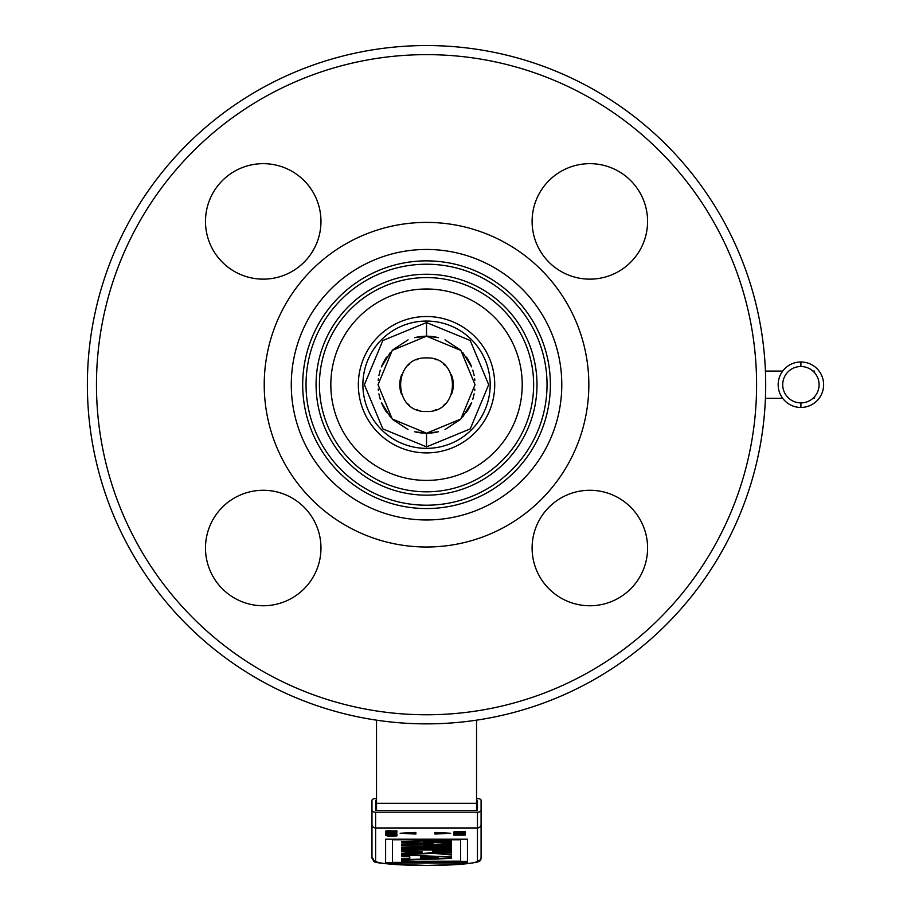 <?xml version="1.0" encoding="UTF-8"?>
<svg xmlns="http://www.w3.org/2000/svg" width="911" height="911" viewBox="0 0 911 911"><rect width="100%" height="100%" fill="white"/><g stroke="black" fill="none" stroke-linecap="round" stroke-linejoin="round"><path stroke-width="1.37" d="M426.53 519.965A135.249 135.249 0 0 1 291.281 384.704A135.249 135.249 0 0 1 426.53 249.455A135.249 135.249 0 0 1 561.791 384.704A135.249 135.249 0 0 1 426.53 519.965M426.53 547.01A162.306 162.306 0 0 1 264.224 384.704A162.306 162.306 0 0 1 426.53 222.398A162.306 162.306 0 0 1 588.836 384.704A162.306 162.306 0 0 1 426.53 547.01M263.222 490.277A57.735 57.735 0 0 1 320.968 548.023A57.735 57.735 0 0 1 263.222 605.758A57.735 57.735 0 0 1 205.487 548.023A57.735 57.735 0 0 1 263.222 490.277M532.104 548.023A57.735 57.735 0 0 1 589.85 490.277A57.735 57.735 0 0 1 647.584 548.023A57.735 57.735 0 0 1 589.85 605.758A57.735 57.735 0 0 1 532.104 548.023M589.85 279.142A57.735 57.735 0 0 1 532.104 221.396A57.735 57.735 0 0 1 589.85 163.661A57.735 57.735 0 0 1 647.584 221.396A57.735 57.735 0 0 1 589.85 279.142M320.968 221.396A57.735 57.735 0 0 1 263.222 279.142A57.735 57.735 0 0 1 205.487 221.396A57.735 57.735 0 0 1 263.222 163.661A57.735 57.735 0 0 1 320.968 221.396M426.53 480.404A95.701 95.701 0 0 1 330.83 384.704A95.701 95.701 0 0 1 426.53 289.003A95.701 95.701 0 0 1 522.231 384.704A95.701 95.701 0 0 1 426.53 480.404M426.53 723.869A339.154 339.154 0 0 0 765.695 384.704A339.154 339.154 0 0 0 426.53 45.55A339.154 339.154 0 0 0 87.376 384.704A339.154 339.154 0 0 0 426.53 723.869A339.154 339.154 0 0 1 87.376 384.704A339.154 339.154 0 0 1 426.53 45.55M376.528 810.369L376.528 720.157M476.544 810.369L476.544 803.331L376.528 803.331M476.544 720.157L476.544 803.331M477.455 812.179L375.617 812.179L375.617 827.974A3.633 3.621 180 0 1 371.973 824.353L371.973 857.376C377.803 862.387 358.262 862.899 426.735 865.45C486.861 863.787 480.165 861.442 481.088 857.376L481.088 810.369A3.633 1.822 0 0 1 477.455 812.179L477.455 827.974L375.617 827.974L375.617 860.997A50.925 4.441 180 0 0 426.53 865.439A50.925 4.441 180 0 0 477.455 860.997L477.455 827.974A3.633 3.621 0 0 0 481.088 824.353L481.088 837.448M376.528 798.548L375.617 798.548A3.633 1.822 180 0 0 371.973 800.359L371.973 810.369A3.633 1.822 0 0 0 375.617 812.179M476.544 798.548L477.455 798.548A3.633 1.822 180 0 1 481.088 800.359L481.088 810.369M376.528 800.359L375.617 800.359L375.617 810.369L477.455 810.369L477.455 800.359L476.544 800.359M371.973 810.369L371.973 824.353M434.923 832.472L434.923 834.055L450.672 833.258L434.923 832.472L434.923 833.599L446.174 833.03M415.871 834.055L415.871 832.472L400.123 833.258L415.871 834.055M465.179 831.811L453.815 831.971L465.179 831.811M462.515 833.235L465.179 832.472L453.815 832.472L462.515 833.235M455.261 834.146L455.261 833.519L465.179 834.146L465.179 833.394L453.815 833.394L453.815 834.146L455.261 834.146M453.815 834.43L463.733 834.43L453.815 835.136L465.179 835.136L455.5 835.011L465.179 834.305L453.815 834.43M388.519 831.492L387.073 831.196L387.79 830.866L396.98 831.014L387.312 830.752L385.615 831.196L388.519 831.492M396.98 831.652L385.615 831.652L385.615 832.403L396.98 831.652M396.98 832.893L385.615 833.064L396.98 832.893M394.326 834.134L395.533 834.203M387.073 835.228L387.073 834.601L396.98 835.228L396.98 834.487L385.615 834.487L385.615 835.228L387.073 835.057M396.98 835.888L385.615 835.387L388.28 836.196L396.98 835.888M401.535 861.191L401.535 861.795L467.457 861.795L467.457 839.202L385.615 839.202L385.615 862.979L467.457 862.979L467.457 862.387L392.436 862.387L392.436 839.794L460.636 839.794L460.636 861.191L401.535 861.339L467.457 861.339L467.457 839.202M451.537 840.397L401.535 841.445L401.535 842.869L433.021 843.7L401.535 844.531L401.535 845.955L451.537 847.002L451.537 845.613L423.569 845.123L451.537 844.383L451.537 843.005L423.535 842.276L451.537 841.775L451.537 840.397L451.537 841.331L423.535 841.821L433.864 842.094M451.537 847.537L401.535 847.537L401.535 848.995L451.537 848.995L451.537 847.537L451.537 848.54L401.535 848.54L401.535 847.537M451.537 856.841L401.535 855.065L401.535 856.556L409.779 856.784L409.779 858.435L401.535 858.674L401.535 860.2L451.537 858.435L451.537 856.841L451.537 857.98L401.535 859.756L401.535 858.674M401.535 855.053L432.645 853.254L451.537 854.973L451.537 853.038L432.645 851.512L451.537 851.512L451.537 850.054L401.535 850.054L401.535 851.512L422.066 852.263L401.535 853.254L401.535 855.053M371.973 804.424L371.973 857.376A3.633 3.621 180 0 0 375.617 860.997M477.455 810.369L477.455 800.803L476.544 800.803M376.528 800.803L375.617 800.803L375.617 810.369M409.779 856.784L401.535 856.101L401.535 854.609L406.295 854.78M430.721 857.388L438.578 857.16L420.597 856.647L438.578 857.615L420.597 858.139L420.597 857.103M415.871 832.472L415.871 833.599L404.621 833.03M464.701 831.663L463.631 831.777M455.363 831.777L454.293 831.663M455.363 831.549L463.631 831.549M460.34 832.722L458.893 832.472M456.377 832.142L454.418 832.142M453.917 832.016L455.386 832.016M463.608 832.016L465.077 832.016M465.179 832.472L463.972 832.711M463.972 832.198L462.617 832.142M455.261 833.69L453.815 833.394M458.893 832.95L460.34 832.95M463.972 832.95L465.179 832.961M465.179 833.394L463.733 833.69M460.579 833.611L459.133 833.611M460.579 833.975L459.133 833.975M455.261 833.975L453.815 833.975M453.815 833.85L455.261 833.85M459.133 833.85L460.579 833.85M463.733 833.85L465.179 833.85M465.179 834.043L463.733 834.112M460.169 834.305L457.846 834.43M461.33 834.556L463.995 834.556M461.672 834.681L458.95 834.681M455.022 834.43L457.402 834.305M387.118 831.003L386.036 830.878M396.558 830.878L395.488 831.003M394.896 830.878L395.488 830.764M387.118 830.764L387.71 830.878M385.615 831.208L387.073 831.208M395.533 831.208L396.98 831.208M396.615 831.322L394.964 831.322M387.642 831.322L387.073 831.447M387.073 831.948L385.615 831.652M396.501 832.745L395.442 832.859M387.164 832.859L386.093 832.745M385.717 832.403L387.073 832.198M387.164 832.643L395.442 832.643M394.326 833.747L395.112 833.633M395.044 833.337L392.311 833.394M387.164 833.816L386.116 833.702M386.264 833.235L387.334 833.144M388.371 833.235L387.266 833.326M387.209 833.599L387.927 833.713M390.819 833.394L391.434 833.269M395.01 833.178L396.126 833.258M396.126 833.713L394.987 833.781M387.813 834.157L387.073 834.26M387.073 834.772L385.615 834.487M385.672 834.032L387.129 834.032M390.637 834.032L392.094 834.032M395.442 834.032L396.889 834.032M396.98 834.487L395.533 834.772M392.39 834.692L390.933 834.692M390.933 834.237L389.954 834.157M395.533 834.943L396.98 835.228M396.98 835.387L395.533 835.683M387.073 835.683L385.615 835.387M385.615 835.228L387.073 834.943M390.933 834.943L392.39 834.943M392.39 835.057L390.933 835.057M463.004 831.663L455.99 831.663M460.34 832.984L463.972 832.597L460.34 832.984M394.805 832.745L387.79 832.745M395.533 835.512L387.073 835.888L395.533 835.512M460.636 839.794L392.436 839.794M467.457 862.387L385.615 862.523L385.615 839.202M451.537 843.005L451.537 843.939L423.569 844.668L433.864 844.85M451.537 845.613L451.537 846.547L401.535 845.499L401.535 844.531M424.389 843.472L433.021 843.244L401.535 842.424L401.535 841.445M451.537 850.054L451.537 851.056L432.645 851.056L438.248 851.512M451.537 853.038L451.537 854.529L432.645 852.798L401.535 854.598L401.535 853.254M418.798 851.967L422.066 851.808L413.708 851.056L401.535 851.056L401.535 850.054M814.536 396.74L814.536 398.346L812.919 398.346M781.274 396.194L782.708 398.346L765.422 398.346M814.536 372.679L814.536 371.073L812.919 371.073M781.274 373.225L782.708 371.073L765.422 371.073M800.894 366.518A18.186 18.186 0 0 1 819.08 384.704A18.186 18.186 0 0 1 800.894 402.89L800.894 407.445A22.729 22.729 0 0 0 823.624 384.704A22.729 22.729 0 0 0 800.894 361.974L800.894 366.518A18.186 18.186 0 0 0 782.708 384.704A18.186 18.186 0 0 0 800.894 402.89M800.894 361.974A22.729 22.729 0 0 0 778.165 384.704A22.729 22.729 0 0 0 800.894 407.445A22.729 22.729 0 0 0 823.624 384.704A22.729 22.729 0 0 0 800.894 361.974M778.723 389.76L778.586 389.077M778.301 387.243L778.165 384.704M778.165 384.624L778.301 382.176M778.575 380.377L778.723 379.659M426.53 452.904A68.2 68.2 0 0 0 494.73 384.704A68.2 68.2 0 0 0 426.53 316.516A68.2 68.2 0 0 0 358.342 384.704A68.2 68.2 0 0 0 426.53 452.904M437.701 431.916A48.511 48.511 0 0 1 426.53 433.215L460.841 419.014L475.041 384.704L460.841 350.405L426.53 336.193A48.511 48.511 0 0 1 437.69 337.503M466.409 357.089A48.511 48.511 0 0 1 471.636 366.848M474.688 378.874A48.511 48.511 0 0 1 474.847 380.354M474.847 389.065A48.511 48.511 0 0 1 474.699 390.512M471.636 402.56A48.511 48.511 0 0 1 466.432 412.307M415.37 337.503A48.511 48.511 0 0 1 426.53 336.193L392.231 350.405L378.019 384.704L392.231 419.014L426.53 433.215A48.511 48.511 0 0 1 415.382 431.916M386.651 412.33A48.511 48.511 0 0 1 381.436 402.56L390.398 417.067M378.372 390.534A48.511 48.511 0 0 1 378.224 389.065M378.224 380.354A48.511 48.511 0 0 1 378.372 378.896M381.436 366.848A48.511 48.511 0 0 1 386.64 357.112M426.53 411.487C392.003 412.956 392.003 356.463 426.53 357.932C461.057 356.463 461.057 412.956 426.53 411.487M417.955 359.344A26.783 26.783 0 0 0 416.68 359.811M409.426 364.104A26.783 26.783 0 0 0 407.604 365.778M401.637 374.854A26.783 26.783 0 0 0 401.637 394.565M407.604 403.641A26.783 26.783 0 0 0 409.426 405.315M416.68 409.608A26.783 26.783 0 0 0 417.955 410.075M435.116 410.075A26.783 26.783 0 0 0 436.392 409.608M443.634 405.315A26.783 26.783 0 0 0 445.468 403.641M451.435 394.565A26.783 26.783 0 0 0 451.435 374.854M445.468 365.778A26.783 26.783 0 0 0 443.634 364.104M436.392 359.811A26.783 26.783 0 0 0 435.116 359.344M426.53 322.551L470.213 340.498L488.683 384.693L470.247 428.887L426.53 446.868L382.859 428.91L364.389 384.715L382.825 340.532L426.53 322.551L426.53 336.193L414.721 337.662M414.744 431.768L426.53 433.226L438.35 431.757M445.012 429.559L460.283 419.55M462.64 417.101L471.647 402.537M472.798 399.303L474.164 393.871M474.164 375.537L472.798 370.128M471.647 366.882L462.674 352.352M460.271 349.847L445.024 339.86M438.328 337.651L426.53 336.193M408.06 339.86L392.778 349.87M390.432 352.318L381.424 366.882M380.274 370.117L378.896 375.537M378.896 393.882L380.274 399.291M392.8 419.572L408.037 429.559M426.53 508.554A123.839 123.839 0 0 1 302.691 384.704A123.839 123.839 0 0 1 426.53 260.865A123.839 123.839 0 0 1 550.381 384.704A123.839 123.839 0 0 1 426.53 508.554M426.53 505.206A120.491 120.491 0 0 1 306.039 384.704A120.491 120.491 0 0 1 426.53 264.213A120.491 120.491 0 0 1 547.033 384.704A120.491 120.491 0 0 1 426.53 505.206M426.53 495.163A110.459 110.459 0 0 0 536.989 384.704A110.459 110.459 0 0 0 426.53 274.245A110.459 110.459 0 0 0 316.071 384.704A110.459 110.459 0 0 0 426.53 495.163M426.53 491.815A107.111 107.111 0 0 1 319.419 384.704A107.111 107.111 0 0 1 426.53 277.593A107.111 107.111 0 0 1 533.641 384.704A107.111 107.111 0 0 1 426.53 491.815M426.53 54.637A330.067 330.067 0 0 0 96.464 384.704A330.067 330.067 0 0 0 426.53 714.771A330.067 330.067 0 0 0 756.597 384.704A330.067 330.067 0 0 0 426.53 54.637M451.537 841.673A54.558 4.76 0 0 1 446.72 841.866M401.535 861.601A54.558 4.76 180 0 0 406.295 861.795M446.766 861.795A54.558 4.76 180 0 0 456.684 861.339M477.455 860.997A3.633 3.621 0 0 0 481.088 857.376M426.53 448.36A63.645 63.645 0 0 0 490.186 384.704A63.645 63.645 0 0 0 426.53 321.059A63.645 63.645 0 0 0 362.885 384.704A63.645 63.645 0 0 0 426.53 448.36M426.53 433.226L426.53 446.868"/></g></svg>
